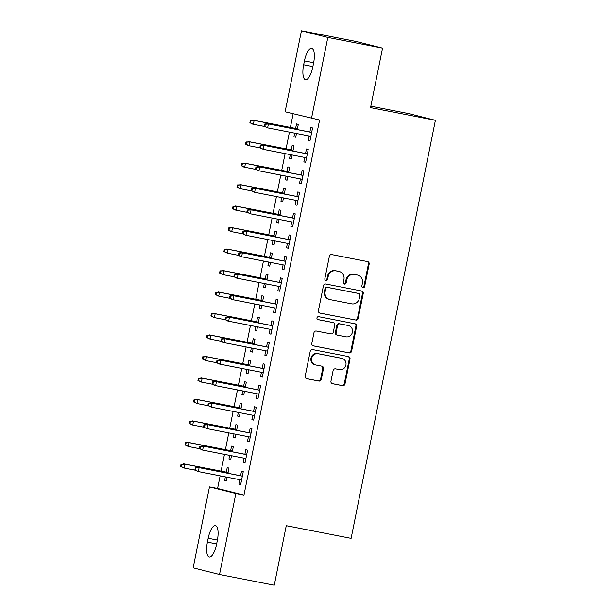 <?xml version="1.0" encoding="UTF-8"?>
<svg xmlns="http://www.w3.org/2000/svg" width="616" height="616" viewBox="0 0 616 616"><rect width="100%" height="100%" fill="white"/><g stroke="black" fill="none" stroke-linecap="round" stroke-linejoin="round"><path stroke-width="0.92" d="M362.955 287.695A1.509 1.417 104.1 0 0 364.641 286.486L369.161 264.087A2.148 2.025 104.1 0 0 367.598 261.584L331.785 254.593A2.148 2.025 104.1 0 0 329.375 256.31L324.855 278.717A1.509 1.417 104.1 0 0 325.949 280.465A1.509 1.417 104.1 0 0 327.643 279.256L328.228 276.361A6.884 6.483 104.1 0 1 335.951 270.855L338.939 271.44A6.884 6.483 104.1 0 1 339.254 271.51A6.884 6.483 104.1 0 1 343.944 279.433L343.358 282.328A1.509 1.417 104.1 0 0 344.452 284.076A1.509 1.417 104.1 0 0 346.146 282.875L346.731 279.972A6.884 6.483 104.1 0 1 354.454 274.466L357.442 275.052A6.884 6.483 104.1 0 1 357.757 275.121A6.884 6.483 104.1 0 1 362.447 283.044L361.861 285.947A1.509 1.417 104.1 0 0 362.955 287.695M362.539 287.533A1.509 1.417 104.1 0 0 363.933 286.309L368.453 263.902A2.148 2.025 104.1 0 0 367.259 261.523M325.533 280.311A1.509 1.417 104.1 0 0 326.927 279.079L327.512 276.176L328.228 276.361M344.036 283.922A1.509 1.417 104.1 0 0 345.43 282.69L346.015 279.795L346.731 279.972M330.961 381.219A2.148 2.025 104.1 0 0 332.532 383.722L342.573 385.678A2.148 2.025 104.1 0 0 344.991 383.96L350.011 359.082A2.148 2.025 104.1 0 0 348.44 356.579L312.635 349.588A2.148 2.025 104.1 0 0 310.218 351.305L305.205 376.191A2.148 2.025 104.1 0 0 306.768 378.686L318.903 381.058A2.148 2.025 104.1 0 0 321.313 379.333L323.462 368.684A2.148 2.025 104.1 0 0 321.899 366.189L315.877 365.011A5.752 5.421 104.1 0 1 311.727 358.189A5.752 5.421 104.1 0 1 318.156 353.73L341.734 358.335A5.752 5.421 104.1 0 1 345.884 365.165A5.752 5.421 104.1 0 1 339.455 369.623L335.528 368.853A2.148 2.025 104.1 0 0 333.11 370.57L330.961 381.219M220.128 475.852L217.587 488.457L243.967 495.102L319.596 120.012L285.108 111.789L301.44 30.8L327.82 37.445L311.496 118.434M243.967 495.102L235.859 493.516L219.527 574.512L193.147 567.867L209.479 486.879L235.859 493.516M301.44 30.8L356.163 41.488L382.544 48.133L370.547 107.638L435.404 120.312L351.112 538.361L286.255 525.694L274.259 585.2L219.527 574.512M382.544 48.133L327.82 37.445M355.802 320.104A2.148 2.025 104.1 0 0 358.212 318.38L363.232 293.501A2.148 2.025 104.1 0 0 361.669 290.998L325.856 284.007A2.148 2.025 104.1 0 0 323.439 285.724L318.426 310.61A2.148 2.025 104.1 0 0 319.989 313.105L355.085 319.92A2.148 2.025 104.1 0 0 357.503 318.202L362.516 293.316A2.148 2.025 104.1 0 0 361.322 290.937M356.618 326.288L351.605 351.174A2.148 2.025 104.1 0 1 349.187 352.891L313.375 345.892A2.148 2.025 104.1 0 1 311.812 343.397L313.96 332.748A2.148 2.025 104.1 0 1 316.378 331.031L330.9 333.864A2.148 2.025 104.1 0 0 333.31 332.147L334.734 325.079A2.148 2.025 104.1 0 0 333.171 322.584L318.056 319.635A1.509 1.417 104.1 0 1 316.963 317.848A1.509 1.417 104.1 0 1 318.649 316.678L355.055 323.793A2.148 2.025 104.1 0 1 356.618 326.288L355.909 326.11L350.889 350.989L351.605 351.174M435.404 120.312L409.024 113.667L370.84 106.206M244.105 458.204L243.212 462.631L244.991 463.078L247.594 450.188L245.807 449.742L244.899 454.269M232.286 451.805L233.333 446.6L231.547 446.153L230.638 450.681M229.691 455.386L228.952 459.043L230.754 459.397M231.493 455.74L230.73 459.49L228.952 459.043M252.768 415.238L251.875 419.665L253.653 420.12L256.256 407.23L254.477 406.776L253.561 411.303M240.948 408.839L241.996 403.634L240.217 403.187L239.301 407.715M238.354 412.42L237.614 416.077L239.416 416.431M240.155 412.774L239.401 416.524L237.614 416.077M261.43 372.272L260.537 376.699L262.324 377.154L264.918 364.264L263.14 363.81L262.224 368.337M249.611 365.873L250.658 360.668L248.879 360.221L247.963 364.749M247.016 369.454L246.277 373.111L248.079 373.465M248.818 369.808L248.063 373.558L246.277 373.111M270.093 329.306L269.2 333.733L270.986 334.188L273.581 321.298L271.802 320.844L270.886 325.371M258.273 322.907L259.321 317.702L257.542 317.255L256.626 321.783M255.679 326.495L254.939 330.145L256.741 330.499M257.48 326.842L256.726 330.592L254.939 330.145M278.755 286.34L277.862 290.767L279.649 291.222L282.244 278.332L280.465 277.885L279.548 282.405M266.936 279.941L267.983 274.744L266.204 274.289L265.288 278.817M264.341 283.529L263.602 287.179L265.404 287.533M266.143 283.876L265.388 287.634L263.602 287.179M287.418 243.374L286.525 247.809L288.311 248.256L290.906 235.366L289.127 234.919L288.211 239.439M275.598 236.975L276.646 231.778L274.867 231.323L273.958 235.851M273.004 240.563L272.264 244.213L274.066 244.567M274.805 240.91L274.051 244.668L272.264 244.213M296.08 200.416L295.195 204.843L296.974 205.29L299.576 192.4L297.79 191.953L296.881 196.473M284.261 194.009L285.316 188.812L283.529 188.357L282.621 192.885M281.666 197.597L280.935 201.247L282.736 201.601M283.468 197.952L282.713 201.702L280.935 201.247M304.751 157.45L303.857 161.877L305.636 162.324L308.239 149.434L306.452 148.987L305.544 153.507M292.923 151.043L293.978 145.846L292.192 145.399L291.283 149.919M290.329 154.631L289.597 158.281L291.399 158.635M292.13 154.986L291.376 158.736L289.597 158.281M293.131 113.806L290.39 127.42M289.435 132.124L286.055 148.903M285.108 153.607L281.72 170.386M280.773 175.09L277.392 191.861M276.445 196.573L273.057 213.344M272.11 218.056L268.73 234.827M267.775 239.539L264.395 256.31M263.448 261.022L260.067 277.793M259.113 282.505L255.732 299.276M254.785 303.988L251.405 320.759M250.45 325.471L247.07 342.242M246.123 346.954L242.743 363.725M241.788 368.437L238.407 385.208M237.46 389.92L234.072 406.691M233.125 411.403L229.745 428.174M228.79 432.886L225.41 449.657M224.463 454.369L221.082 471.14M297.259 129.56L298.306 124.363L296.527 123.916L295.611 128.436M294.664 133.148L293.924 136.806L295.726 137.152M296.465 133.503L295.711 137.252L293.924 136.806M309.078 135.967L308.185 140.394L309.971 140.841L312.566 127.951L310.787 127.504L309.871 132.024M288.596 172.526L289.643 167.329L287.865 166.874L286.948 171.402M286.001 176.114L285.262 179.764L287.064 180.118M287.803 176.469L287.048 180.219L285.262 179.764M300.416 178.933L299.522 183.36L301.309 183.807L303.904 170.917L302.125 170.47L301.209 174.99M279.934 215.492L280.981 210.295L279.202 209.84L278.286 214.368M277.339 219.08L276.599 222.73L278.401 223.084M279.14 219.435L278.386 223.185L276.599 222.73M291.753 221.899L290.86 226.326L292.639 226.773L295.241 213.883L293.455 213.436L292.546 217.956M271.271 258.458L272.318 253.261L270.532 252.806L269.623 257.334M268.676 262.046L267.937 265.696L269.739 266.05M270.478 262.393L269.716 266.15L267.937 265.696M283.09 264.857L282.197 269.292L283.976 269.739L286.579 256.849L284.792 256.402L283.884 260.922M262.608 301.424L263.656 296.219L261.869 295.772L260.961 300.3M260.006 305.012L259.274 308.662L261.076 309.016M261.815 305.359L261.053 309.109L259.274 308.662M274.428 307.823L273.535 312.25L275.314 312.705L277.916 299.815L276.13 299.361L275.221 303.888M253.938 344.39L254.993 339.185L253.207 338.738L252.298 343.266M251.343 347.978L250.612 351.628L252.414 351.982M253.145 348.325L252.391 352.075L250.612 351.628M265.765 350.789L264.872 355.216L266.651 355.671L269.254 342.781L267.467 342.327L266.559 346.854M245.276 387.356L246.331 382.151L244.544 381.704L243.636 386.232M242.681 390.937L241.949 394.594L243.751 394.948M244.483 391.291L243.728 395.041L241.949 394.594M257.095 393.755L256.21 398.182L257.988 398.637L260.591 385.747L258.805 385.293L257.896 389.82M236.613 430.322L237.668 425.117L235.882 424.67L234.973 429.198M234.018 433.903L233.279 437.56L235.089 437.914M235.82 434.257L235.066 438.007L233.279 437.56M248.433 436.721L247.54 441.148L249.326 441.595L251.921 428.713L250.142 428.259L249.226 432.786M227.951 473.288L228.998 468.083L227.219 467.636L226.303 472.164M225.356 476.869L224.617 480.526L226.419 480.88M227.158 477.223L226.403 480.973L224.617 480.526M239.77 479.687L238.877 484.114L240.664 484.561L243.258 471.671L241.48 471.225L240.563 475.752M216.532 544.405A14.029 4.697 101.1 0 1 209.278 557.026A14.029 4.697 101.1 0 1 207.407 542.111L208.185 538.245A14.029 4.697 101.1 0 1 215.438 525.625A14.029 4.697 101.1 0 1 217.317 540.54L216.532 544.405M217.587 488.457L209.479 486.879M304.435 60.899A14.029 4.697 101.1 0 1 311.688 48.279A14.029 4.697 101.1 0 1 313.567 63.194L312.782 67.067A14.029 4.697 101.1 0 1 305.528 79.68A14.029 4.697 101.1 0 1 303.657 64.765L304.435 60.899L313.66 62.701M308.185 140.394L309.987 140.748M303.857 161.877L305.659 162.224M299.522 183.36L301.324 183.707M295.195 204.843L296.997 205.19M290.86 226.326L292.662 226.673M286.525 247.809L288.327 248.156M282.197 269.292L283.999 269.639M277.862 290.767L279.664 291.122M273.535 312.25L275.337 312.605M269.2 333.733L271.002 334.088M264.872 355.216L266.674 355.571M260.537 376.699L262.339 377.054M256.21 398.182L258.012 398.537M251.875 419.665L253.677 420.02M247.54 441.148L249.341 441.503M243.212 462.631L245.014 462.986M238.877 484.114L240.679 484.469M357.757 275.121L357.049 274.944A6.884 6.483 104.1 0 0 356.726 274.875L357.442 275.052M346.015 279.795A6.884 6.483 104.1 0 1 353.738 274.289L356.726 274.875M339.254 271.51L338.546 271.333A6.884 6.483 104.1 0 0 338.223 271.256L338.939 271.44M327.512 276.176A6.884 6.483 104.1 0 1 335.243 270.678L338.223 271.256M319.619 312.99L355.085 319.92M359.975 295.272A1.509 1.417 104.1 0 0 358.882 293.524L327.45 287.387A1.509 1.417 104.1 0 0 325.756 288.588L325.14 291.645A6.884 6.483 104.1 0 0 329.83 299.569A6.884 6.483 104.1 0 0 330.145 299.638L351.636 303.834A6.884 6.483 104.1 0 0 359.359 298.329L359.975 295.272M358.312 293.385A1.509 1.417 104.1 0 0 358.173 293.347L358.882 293.524M329.83 299.569L329.113 299.384A6.884 6.483 104.1 0 1 324.432 291.468L325.048 288.411A1.509 1.417 104.1 0 1 326.734 287.202L358.173 293.347M313.005 345.784L348.471 352.714A2.148 2.025 104.1 0 0 350.889 350.989M332.655 322.453A2.148 2.025 104.1 0 0 332.463 322.407L317.74 319.527M345.969 336.813A5.752 5.421 104.1 0 0 352.398 332.355A5.752 5.421 104.1 0 0 348.24 325.533L339.94 323.908A2.148 2.025 104.1 0 0 337.522 325.625L336.097 332.694A2.148 2.025 104.1 0 0 337.66 335.189L345.969 336.813M348.51 325.587L347.801 325.41A5.752 5.421 104.1 0 0 347.532 325.348L348.24 325.533M336.952 335.012A2.148 2.025 104.1 0 1 335.381 332.509L336.806 325.448A2.148 2.025 104.1 0 1 339.224 323.723L347.532 325.348M355.909 326.11A2.148 2.025 104.1 0 0 354.716 323.723M341.995 358.397L341.287 358.219A5.752 5.421 104.1 0 0 341.018 358.158L341.734 358.335M315.615 364.957L314.899 364.772A5.752 5.421 104.1 0 1 311.011 358.012A5.752 5.421 104.1 0 1 317.44 353.553L341.018 358.158M306.391 378.57L318.187 380.873A2.148 2.025 104.1 0 0 320.605 379.156L322.753 368.507A2.148 2.025 104.1 0 0 321.56 366.12M332.155 383.606L341.865 385.5A2.148 2.025 104.1 0 0 344.275 383.783L349.295 358.897A2.148 2.025 104.1 0 0 348.102 356.518M250.335 120.497L249.896 122.646L250.612 122.83L251.043 120.682L250.335 120.497L254.139 120.405L253.361 124.278L264.518 126.457M250.612 122.83L253.361 124.278L252.075 123.955L249.896 122.646M251.043 120.682L254.139 120.405L297.397 128.859M252.853 120.081L297.413 128.79M311.673 132.378L267.113 123.677L311.658 132.448M265.304 124.27L264.595 124.093L264.156 126.241L264.872 126.419L265.304 124.27L268.399 124.001L267.621 127.866L310.88 136.313M264.872 126.419L267.621 127.866L264.156 126.241M267.113 123.677L264.595 124.093M246 141.98L245.568 144.129L246.285 144.313L246.716 142.165L246 141.98L249.811 141.888L249.026 145.753L260.191 147.94M246.285 144.313L249.026 145.753L247.748 145.438L245.568 144.129M246.716 142.165L249.811 141.888L293.07 150.343M248.525 141.565L293.085 150.273M241.672 163.463L241.233 165.612L241.949 165.796L242.381 163.648L241.672 163.463L245.476 163.371L244.698 167.236L255.856 169.423M241.949 165.796L244.698 167.236L243.412 166.913L241.233 165.612M242.381 163.648L245.476 163.371L288.735 171.826M244.19 163.048L288.75 171.756M307.346 153.861L262.786 145.16L307.33 153.931M260.976 145.753L260.26 145.576L259.829 147.725L260.537 147.902L260.976 145.753L264.064 145.484L263.286 149.349L306.552 157.796M260.537 147.902L263.286 149.349L259.829 147.725M262.786 145.16L260.26 145.576M303.01 175.344L258.45 166.643L302.995 175.414M256.641 167.236L255.933 167.059L255.494 169.208L256.21 169.385L256.641 167.236L259.736 166.967L258.959 170.832L302.217 179.279M256.21 169.385L258.959 170.832L255.494 169.208M258.45 166.643L255.933 167.059M237.337 184.946L236.906 187.095L237.614 187.279L238.053 185.131L237.337 184.946L241.141 184.854L240.363 188.719L251.52 190.906M237.614 187.279L240.363 188.719L239.077 188.396L236.906 187.095M238.053 185.131L241.141 184.854L284.407 193.309M239.863 184.531L284.423 193.239M233.01 206.429L232.571 208.578L233.287 208.762L233.718 206.614L233.01 206.429L236.814 206.337L236.036 210.202L247.193 212.381M233.287 208.762L236.036 210.202L234.75 209.879L232.571 208.578M233.718 206.614L236.814 206.337L280.072 214.791M235.528 206.014L280.088 214.722M298.683 196.827L254.123 188.126L298.668 196.897M252.314 188.719L251.597 188.542L251.166 190.691L251.875 190.868L252.314 188.719L255.401 188.442L254.624 192.315L297.882 200.762M251.875 190.868L254.624 192.315L251.166 190.691M254.123 188.126L251.597 188.542M294.348 218.31L249.788 209.602L294.332 218.38M247.979 210.202L247.262 210.025L246.831 212.174L247.547 212.351L247.979 210.202L251.074 209.925L250.296 213.798L293.555 222.245M247.547 212.351L250.296 213.798L246.831 212.174M249.788 209.602L247.262 210.025M228.675 227.912L228.243 230.061L228.952 230.245L229.391 228.097L228.675 227.912L232.478 227.82L231.701 231.685L242.858 233.864M228.952 230.245L231.701 231.685L230.415 231.362L228.243 230.061M229.391 228.097L232.478 227.82L275.745 236.275M231.2 227.496L275.76 236.205M290.013 239.793L245.461 231.085L290.005 239.863M243.643 231.685L242.935 231.508L242.504 233.656L243.212 233.834L243.643 231.685L246.739 231.408L245.961 235.281L289.22 243.728M243.212 233.834L245.961 235.281L242.504 233.656M245.461 231.085L242.935 231.508M224.34 249.395L223.908 251.544L224.624 251.721L225.056 249.572L224.34 249.395L228.151 249.303L227.366 253.168L238.531 255.347M224.624 251.721L227.366 253.168L223.908 251.544M225.056 249.572L228.151 249.303L271.41 257.757M226.865 248.98L271.425 257.688M285.685 261.276L241.125 252.568L285.67 261.346M239.316 253.168L238.6 252.984L238.169 255.132L238.885 255.317L239.316 253.168L242.411 252.891L241.626 256.764L284.892 265.211M238.885 255.317L241.626 256.764L240.348 256.441L238.169 255.132M241.125 252.568L238.6 252.984M220.012 270.878L219.581 273.027L220.289 273.204L220.72 271.055L220.012 270.878L223.816 270.786L223.038 274.651L234.195 276.83M220.289 273.204L223.038 274.651L219.581 273.027M220.72 271.055L223.816 270.786L267.082 279.24M222.538 270.463L267.09 279.171M215.677 292.361L215.246 294.51L215.962 294.687L216.393 292.538L215.677 292.361L219.489 292.269L218.703 296.134L229.868 298.313M215.962 294.687L218.703 296.134L215.246 294.51M216.393 292.538L219.489 292.269L262.747 300.724M218.203 291.945L262.762 300.654M211.35 313.844L210.911 315.993L211.627 316.17L212.058 314.021L211.35 313.844L215.153 313.752L214.376 317.617L225.533 319.796M211.627 316.17L214.376 317.617L210.911 315.993M212.058 314.021L215.153 313.752L258.412 322.207M213.868 313.429L258.427 322.137M207.015 335.327L206.583 337.476L207.299 337.653L207.731 335.504L207.015 335.327L210.826 335.235L210.041 339.1L221.206 341.279M207.299 337.653L210.041 339.1L206.583 337.476M207.731 335.504L210.826 335.235L254.085 343.69M209.54 334.911L254.1 343.613M202.687 356.81L202.248 358.959L202.964 359.136L203.395 356.987L202.687 356.81L206.491 356.718L205.713 360.583L216.87 362.762M202.964 359.136L205.713 360.583L202.248 358.959M203.395 356.987L206.491 356.718L249.75 365.165M205.205 356.395L249.765 365.096M198.352 378.293L197.921 380.442L198.629 380.619L199.068 378.47L198.352 378.293L202.156 378.201L201.378 382.066L212.535 384.245M198.629 380.619L201.378 382.066L197.921 380.442M199.068 378.47L202.156 378.201L245.422 386.648M200.878 377.877L245.438 386.579M194.025 399.776L193.586 401.925L194.302 402.102L194.733 399.953L194.025 399.776L197.828 399.684L197.051 403.549L208.208 405.728M194.302 402.102L197.051 403.549L193.586 401.925M194.733 399.953L197.828 399.684L241.087 408.131M196.543 399.361L241.102 408.062M189.69 421.259L189.258 423.408L189.967 423.585L190.406 421.436L189.69 421.259L193.493 421.167L192.716 425.032L203.873 427.211M189.967 423.585L192.716 425.032L189.258 423.408M190.406 421.436L193.493 421.167L236.76 429.614M192.215 420.843L236.775 429.545M185.354 442.742L184.923 444.891L185.639 445.068L186.071 442.919L185.354 442.742L189.166 442.65L188.381 446.515L199.545 448.694M185.639 445.068L188.381 446.515L184.923 444.891M186.071 442.919L189.166 442.65L232.425 451.097M187.88 442.327L232.44 451.028M281.35 282.759L236.79 274.051L281.343 282.829M234.981 274.651L234.273 274.466L233.841 276.615L234.55 276.8L234.981 274.651L238.076 274.374L237.299 278.247L280.557 286.694M234.55 276.8L237.299 278.247L236.013 277.924L233.841 276.615M236.79 274.051L234.273 274.466M277.023 304.242L232.463 295.534L277.007 304.312M230.654 296.134L229.937 295.95L229.506 298.098L230.222 298.283L230.654 296.134L233.749 295.857L232.964 299.723L276.23 308.177M230.222 298.283L232.964 299.723L231.685 299.399L229.506 298.098M232.463 295.534L229.937 295.95M272.688 325.725L228.128 317.017L272.672 325.795M226.318 317.617L225.61 317.433L225.171 319.581L225.887 319.766L226.318 317.617L229.414 317.34L228.636 321.205L271.895 329.66M225.887 319.766L228.636 321.205L227.35 320.882L225.171 319.581M228.128 317.017L225.61 317.433M268.36 347.208L223.8 338.5L268.345 347.278M221.991 339.1L221.275 338.916L220.844 341.064L221.552 341.249L221.991 339.1L225.079 338.823L224.301 342.689L267.567 351.143M221.552 341.249L224.301 342.689L223.023 342.365L220.844 341.064M223.8 338.5L221.275 338.916M264.025 368.691L219.465 359.983L264.01 368.761M217.656 360.583L216.947 360.399L216.509 362.547L217.225 362.732L217.656 360.583L220.751 360.306L219.974 364.171L263.232 372.626M217.225 362.732L219.974 364.171L218.688 363.848L216.509 362.547M219.465 359.983L216.947 360.399M259.698 390.174L215.138 381.466L259.683 390.244M213.329 382.066L212.612 381.882L212.181 384.03L212.89 384.215L213.329 382.066L216.416 381.789L215.639 385.655L258.905 394.109M212.89 384.215L215.639 385.655L214.353 385.331L212.181 384.03M215.138 381.466L212.612 381.882M255.363 411.657L210.803 402.949L255.347 411.727M208.993 403.542L208.277 403.365L207.846 405.513L208.562 405.69L208.993 403.542L212.089 403.272L211.311 407.137L254.57 415.592M208.562 405.69L211.311 407.137L207.846 405.513M210.803 402.949L208.277 403.365M251.028 433.14L206.475 424.432L251.02 433.21M204.666 425.025L203.95 424.848L203.519 426.996L204.227 427.173L204.666 425.025L207.754 424.755L206.976 428.62L250.235 437.075M204.227 427.173L206.976 428.62L203.519 426.996M206.475 424.432L203.95 424.848M246.7 454.623L202.14 445.915L246.685 454.693M200.331 446.508L199.615 446.33L199.184 448.479L199.9 448.656L200.331 446.508L203.426 446.238L202.641 450.103L245.907 458.558M199.9 448.656L202.641 450.103L199.184 448.479M202.14 445.915L199.615 446.33M181.027 464.225L180.596 466.374L181.304 466.551L181.735 464.402L181.027 464.225L184.831 464.133L184.053 467.998L195.21 470.177M181.304 466.551L184.053 467.998L180.596 466.374M181.735 464.402L184.831 464.133L228.097 472.58M183.553 463.81L228.105 472.51M242.365 476.106L197.805 467.398L242.358 476.176M195.996 467.991L195.287 467.813L194.856 469.962L195.565 470.139L195.996 467.991L199.091 467.721L198.314 471.587L241.572 480.041M195.565 470.139L198.314 471.587L194.856 469.962M197.805 467.398L195.287 467.813M363.933 286.309L364.641 286.486M326.927 279.079L327.643 279.256M345.43 282.69L346.146 282.875M353.738 274.289L354.454 274.466M335.243 270.678L335.951 270.855M368.453 263.902L369.161 264.087M362.516 293.316L363.232 293.501M357.503 318.202L358.212 318.38M326.734 287.202L327.45 287.387M325.048 288.411L325.756 288.588M324.432 291.468L325.14 291.645M348.471 352.714L349.187 352.891M332.463 322.407L333.171 322.584M339.224 323.723L339.94 323.908M336.806 325.448L337.522 325.625M335.381 332.509L336.097 332.694M317.44 353.553L318.156 353.73M322.753 368.507L323.462 368.684M320.605 379.156L321.313 379.333M318.187 380.873L318.903 381.058M349.295 358.897L350.011 359.082M344.275 383.783L344.991 383.96M341.865 385.5L342.573 385.678M303.657 64.765L312.882 66.567M207.407 542.111L216.632 543.913M208.185 538.245L217.41 540.047M358.243 293.362L358.951 293.539M332.563 322.43L333.271 322.607M336.852 334.989L337.56 335.166"/></g></svg>
